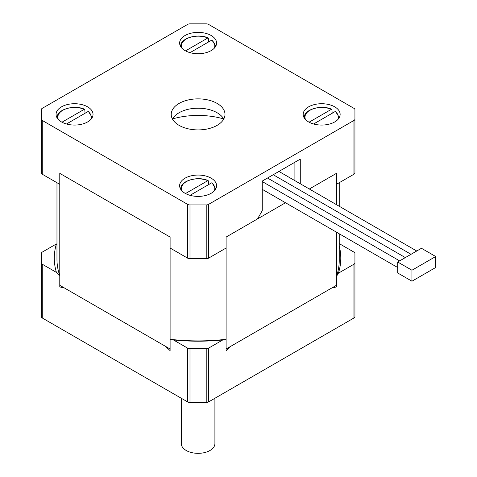 <?xml version="1.0" encoding="UTF-8"?>
<svg xmlns="http://www.w3.org/2000/svg" width="477" height="477" viewBox="0 0 477 477"><rect width="100%" height="100%" fill="white"/><g stroke="black" fill="none" stroke-linecap="round" stroke-linejoin="round"><path stroke-width="0.72" d="M339.242 246.043A142.689 82.378 180 0 1 338.396 273.196L353.946 264.216A3.363 1.938 0 0 0 354.93 262.845L354.93 253.478A3.363 1.938 0 0 0 353.946 252.106L339.242 243.616M56.411 243.944L42.268 252.106A3.363 1.938 0 0 0 41.284 253.478L41.284 262.845A3.363 1.938 0 0 0 42.268 264.216L56.411 272.379A143.821 83.034 180 0 1 56.411 243.944M56.972 182.715L56.972 259.428A141.132 81.484 0 0 0 59.78 275.593L59.78 286.945L64.383 287.959L165.501 346.344L170.104 350.643L170.104 339.29A141.132 81.484 0 0 0 226.104 339.29A421.155 243.157 -60 0 1 222.735 339.97A143.821 83.034 180 0 1 173.473 339.97L187.616 348.132A3.363 1.938 0 0 0 189.995 348.705L206.219 348.705A3.363 1.938 0 0 0 208.592 348.132L222.735 339.97M59.78 275.593A421.155 243.157 60 0 1 56.411 272.379M42.268 264.216L42.268 317.992L187.616 401.908L187.616 348.132M173.473 339.97A421.155 243.157 60 0 1 170.104 339.29M226.104 339.29L226.104 350.643L230.707 346.344L331.831 287.959L336.434 286.945L336.434 276.523A141.132 81.484 0 0 0 339.242 260.359L339.242 233.778M208.592 348.132L208.592 401.908L353.946 317.992L353.946 264.216M338.396 273.196A322.064 185.941 -60 0 1 336.434 276.523M208.592 401.908A3.363 1.938 180 0 1 206.219 402.481L189.995 402.481A3.363 1.938 180 0 1 187.616 401.908M42.268 317.992A3.363 1.938 180 0 1 41.284 316.621L41.284 262.845M354.93 262.845L354.93 316.621A3.363 1.938 180 0 1 353.946 317.992M354.93 307.254L354.93 253.478M285.514 202.755L226.104 237.057L226.104 248.028L208.592 258.14A3.363 1.938 180 0 1 206.219 258.707L189.995 258.707A3.363 1.938 180 0 1 187.616 258.14L170.104 248.028L170.104 237.057L59.78 173.36L59.78 285.3L170.104 348.997L170.104 237.057L59.78 173.36L59.78 184.331L42.268 174.224A3.363 1.938 180 0 1 41.284 172.853L41.284 119.077A3.363 1.938 0 0 0 42.268 120.448L42.268 174.224M300.277 183.764L300.277 159.115L262.261 181.063L262.261 210.697L257.508 218.925L226.104 237.057L226.104 348.997L336.434 285.3L336.434 232.156M336.434 204.639L336.434 173.36L309.34 188.999L336.434 173.36L336.434 184.331L353.946 174.224L353.946 120.448L208.592 204.365L208.592 258.14M214.906 398.265L214.906 443.634A16.802 9.701 180 0 1 204.538 452.595A16.802 9.701 180 0 1 186.227 450.497A16.802 9.701 180 0 1 181.302 443.634L181.302 398.265M172.465 119.053A26.885 15.52 180 0 1 217.113 112.745A26.885 15.52 180 0 1 223.749 119.053M217.113 103.414A26.885 15.52 180 0 1 224.989 114.391A26.885 15.52 180 0 1 198.104 129.911A26.885 15.52 180 0 1 171.225 114.391A26.885 15.52 180 0 1 187.819 100.051A26.885 15.52 180 0 1 217.113 103.414M211.174 35.513A18.484 10.673 180 0 1 216.588 43.055A18.484 10.673 180 0 1 198.104 53.728A18.484 10.673 180 0 1 179.626 43.055A18.484 10.673 180 0 1 191.033 33.199A18.484 10.673 180 0 1 211.174 35.513M334.735 106.848A18.484 10.673 0 0 0 314.593 104.535A18.484 10.673 0 0 0 303.181 114.391A18.484 10.673 0 0 0 321.665 125.063A18.484 10.673 0 0 0 340.143 114.391A18.484 10.673 0 0 0 334.735 106.848M211.174 178.183A18.484 10.673 180 0 1 216.588 185.726A18.484 10.673 180 0 1 198.104 196.399A18.484 10.673 180 0 1 179.626 185.726A18.484 10.673 180 0 1 191.033 175.87A18.484 10.673 180 0 1 211.174 178.183M87.619 106.848A18.484 10.673 0 0 0 67.478 104.535A18.484 10.673 0 0 0 56.065 114.391A18.484 10.673 0 0 0 74.549 125.063A18.484 10.673 0 0 0 93.033 114.391A18.484 10.673 0 0 0 87.619 106.848M172.543 118.916A57.127 32.979 180 0 1 223.671 118.916M294.1 180.199L294.1 162.681M353.946 120.448A3.363 1.938 0 0 0 354.93 119.077L354.93 172.853A3.363 1.938 180 0 1 353.946 174.224M41.284 119.077L41.284 109.71A3.363 1.938 0 0 1 42.268 108.333L187.616 24.416A3.363 1.938 0 0 1 189.995 23.85L206.219 23.85A3.363 1.938 0 0 1 208.592 24.416L353.946 108.333A3.363 1.938 0 0 1 354.93 109.71L354.93 119.077M187.616 258.14L187.616 204.365L42.268 120.448M187.616 204.365A3.363 1.938 0 0 0 189.995 204.931L206.219 204.931A3.363 1.938 0 0 0 208.592 204.365M411.955 281.209L397.699 272.975L397.699 261.998L421.459 248.284L435.716 256.513L435.716 267.49L411.955 281.209L411.955 270.232L435.716 256.513M397.699 261.998L411.955 270.232M185.523 50.872L207.853 37.975L208.33 38.202L208.628 41.916M212.134 40.396L211.657 40.169L190.037 52.655M309.078 122.207L331.408 109.311L331.891 109.537L332.189 113.252M335.689 111.731L335.212 111.505L313.592 123.99M61.962 122.207L84.298 109.311L84.775 109.537L85.073 113.252M88.579 111.731L88.096 111.505L66.476 123.99M185.523 193.543L207.853 180.646L208.33 180.872L208.628 184.587M212.134 183.067L211.657 182.84L190.037 195.326M189.995 348.705L189.995 402.481M206.219 402.481L206.219 348.705M189.995 204.931L189.995 258.707M206.219 258.707L206.219 204.931M211.657 40.169A16.689 9.635 180 0 1 214.245 48.255M181.97 48.255A16.689 9.635 180 0 1 188.648 37.862A16.689 9.635 180 0 1 207.853 37.975M215.449 46.746A17.357 10.023 0 0 0 215.431 45.679L212.038 40.163M208.151 37.921C197.621 33.032 180.628 38.261 180.777 45.679A17.357 10.023 0 0 0 180.765 46.746M335.212 111.505A16.689 9.635 180 0 1 337.805 119.59M305.524 119.59A16.689 9.635 180 0 1 312.208 109.197A16.689 9.635 180 0 1 331.408 109.311M339.004 118.081A17.357 10.023 0 0 0 338.992 117.014L335.593 111.499M331.712 109.257C321.182 104.368 304.189 109.597 304.338 117.014A17.357 10.023 0 0 0 304.32 118.081M88.096 111.505A16.689 9.635 180 0 1 90.69 119.59M58.409 119.59A16.689 9.635 180 0 1 65.093 109.197A16.689 9.635 180 0 1 84.298 109.311M91.888 118.081A17.357 10.023 0 0 0 91.876 117.014L88.478 111.499M84.596 109.257C74.066 104.368 57.073 109.597 57.222 117.014A17.357 10.023 0 0 0 57.204 118.081M211.657 182.84A16.689 9.635 180 0 1 214.245 190.925M181.97 190.925A16.689 9.635 180 0 1 188.648 180.533A16.689 9.635 180 0 1 207.853 180.646M215.449 189.417A17.357 10.023 0 0 0 215.431 188.349L212.038 182.834M208.151 180.592C197.621 175.703 180.628 180.932 180.777 188.349A17.357 10.023 0 0 0 180.765 189.417M339.242 206.261L339.242 182.715M262.261 189.333L397.699 267.525M262.261 181.57L399.637 260.883M267.519 178.022L405.337 257.592M273.226 174.731L411.037 254.301M278.926 171.44L416.743 251.009M180.777 45.679L180.682 46.609M215.431 45.679L215.532 46.609M304.338 117.014L304.237 117.944M338.992 117.014L339.087 117.944M57.222 117.014L57.121 117.944M91.876 117.014L91.972 117.944M180.777 188.349L180.682 189.28M215.431 188.349L215.532 189.28"/></g></svg>
